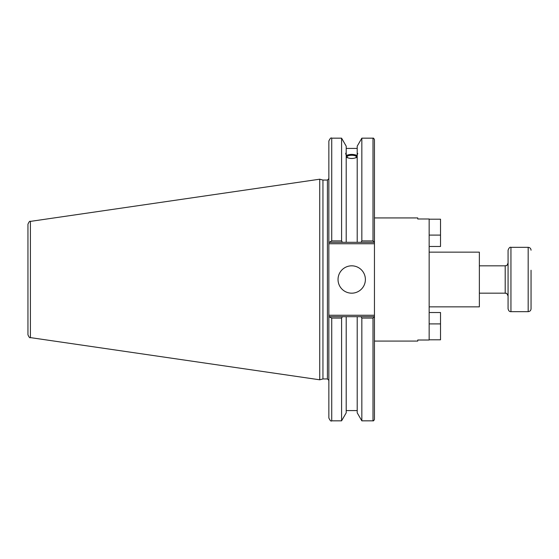 <?xml version="1.0" encoding="UTF-8"?>
<svg xmlns="http://www.w3.org/2000/svg" width="559" height="559" viewBox="0 0 559 559"><rect width="100%" height="100%" fill="white"/><g stroke="black" fill="none" stroke-linecap="round" stroke-linejoin="round"><path stroke-width="0.84" d="M374.446 419.397L374.446 316.694L373.007 318.078L373.007 420.836C373.37 421.116 373.852 420.641 374.446 419.397L374.446 341.074L417.755 341.074L417.755 340.012L429.158 340.012L429.158 218.988L417.755 218.988L417.755 217.926L374.446 217.926M429.158 252.144L479.356 252.144L479.356 306.856L429.158 306.856M374.446 315.255L328.853 315.255L328.853 243.745L374.446 243.745L374.446 316.694L361.037 316.694L361.841 318.078L361.841 420.836L373.007 420.836M361.037 316.694L357.208 316.694L357.208 412.821L361.841 420.836M347.055 156.862A4.654 1.593 180 0 1 351.709 155.269A4.654 1.593 180 0 1 356.369 156.862A4.654 1.593 180 0 1 351.709 158.456A4.654 1.593 180 0 1 347.055 156.862M357.739 153.355L357.208 155.088L357.208 153.397L357.739 153.355M357.208 157.191C353.547 158.917 349.878 158.917 346.21 157.191M346.21 155.088C345.525 153.376 345.525 152.81 346.21 153.397L346.21 242.306L374.446 242.306L374.446 139.603C373.81 138.339 373.328 137.863 373.007 138.164L373.007 240.922L374.446 242.306L374.446 243.745M345.679 153.355L346.21 153.397L346.21 146.178L341.584 138.164L341.584 240.922L331.725 240.922L331.725 138.164C331.026 137.437 330.069 138.394 328.853 141.036L328.853 243.745M346.21 155.5C349.878 154.039 353.547 154.039 357.208 155.5M357.208 156.017A6.03 2.061 0 0 0 351.709 154.801A6.03 2.061 0 0 0 346.21 156.017M328.853 242.306L342.387 242.306L341.584 240.922M342.387 242.306L346.21 242.306M361.037 242.306L361.841 240.922L373.007 240.922L361.841 240.922L361.841 138.164L357.208 146.178L357.208 153.397M328.853 316.694L328.853 417.964C330.069 420.606 331.026 421.563 331.725 420.836L331.725 318.078L328.853 316.694L328.853 315.255M322.948 378.939L322.948 180.061L327.42 180.061L327.42 378.939L322.948 378.939L319.734 379.799L30.41 337.608L30.41 221.392C29.837 220.798 29.019 221.748 27.95 224.236L27.95 334.764C29.019 337.252 29.837 338.202 30.41 337.608M361.841 318.078L373.007 318.078M357.208 316.694L329.272 316.694M331.725 318.078L341.584 318.078L342.387 316.694M341.584 318.078L341.584 420.836L331.725 420.836M329.272 242.306L331.725 240.922M27.95 238.469L27.95 224.236M30.41 221.392L319.734 179.201L319.734 379.799M338.034 279.5A13.675 13.675 0 0 1 358.55 267.656A13.675 13.675 0 0 1 358.55 291.344A13.675 13.675 0 0 1 338.034 279.5M357.208 155.088L357.208 242.306M346.21 316.694L346.21 412.821L341.584 420.836M429.158 219.205L440.527 219.205L440.527 246.484L429.158 246.484M429.158 339.795L440.527 339.795L440.527 312.516L429.158 312.516M531.05 270.249L531.05 308.792L531.05 270.249M508.075 250.208L508.075 308.792C508.564 310.825 509.522 311.782 510.947 311.663L510.947 247.337C509.941 246.868 508.983 247.826 508.075 250.208M429.158 235.101L440.527 235.101M429.158 323.899L440.527 323.899M479.356 265.825L505.203 265.825L505.203 293.175L479.356 293.175M510.947 247.337L528.178 247.337L528.178 311.663L510.947 311.663M346.21 148.415L357.208 148.415M327.42 378.939L328.853 380.379M327.42 180.061L328.853 178.621M361.841 138.164L373.007 138.164M331.725 138.164L341.584 138.164M322.948 180.061L319.734 179.201M346.21 410.586L357.208 410.586M505.203 293.175C506.091 293.992 506.14 291.518 508.075 296.046M505.203 265.825C506.195 265.008 506.321 267.349 508.075 262.954M528.178 247.337C529.925 247.504 530.882 248.462 531.05 250.208M528.178 311.663C529.925 311.496 530.882 310.538 531.05 308.792"/></g></svg>
